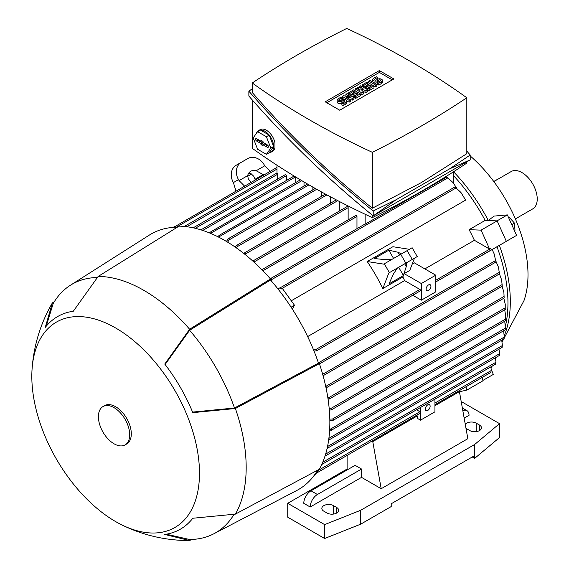 <?xml version="1.0" encoding="UTF-8"?>
<svg xmlns="http://www.w3.org/2000/svg" width="569" height="569" viewBox="0 0 569 569"><rect width="100%" height="100%" fill="white"/><g stroke="black" fill="none" stroke-linecap="round" stroke-linejoin="round"><path stroke-width="0.85" d="M515.372 218.916L532.769 208.873A21.558 12.447 -120 0 0 536.069 191.597A21.558 12.447 -120 0 0 521.993 172.599A21.558 12.447 -120 0 0 511.211 171.532L493.821 181.575M493.757 181.49L496.317 180.01A5.676 3.272 -60 0 1 497.228 179.605M502.1 341.948L523.971 300.66A107.783 62.227 -120 0 0 528.004 274.727A107.783 62.227 -120 0 0 470.207 155.963M501.865 340.817A128.146 73.984 -120 0 0 502.363 339.849M504.312 335.568A128.146 73.984 -120 0 0 510.315 301.57A128.146 73.984 -120 0 0 499.369 245.395M488.287 220.537L494.013 216.099L507.37 214.904L497.029 220.872M488.316 220.523A128.146 73.984 -120 0 0 453.564 171.753M494.127 253.81L495.962 262.024L494.127 253.81L492.171 249.549L496.993 246.768A128.203 74.02 60 0 1 505.421 326.087M504.262 330.411A128.203 74.02 60 0 1 503.85 331.755M481.95 377.574L482.996 380.775L466.95 390.035L459.446 391.771M453.315 175.38A128.203 74.02 60 0 1 485.158 220.409L497.142 220.879L506.346 241.37L482.327 255.076M462.149 194.093L454.972 186.924L460.904 192.429L465.634 200.11L291.264 300.781M307.651 336.578L404.602 280.602L419.908 289.436A0.854 0.491 60 0 1 420.505 290.474A0.854 0.491 60 0 1 420.327 290.866L316.449 350.845L314.01 351.037M402.802 264.905L405.917 263.113L406.494 263.625L406.273 266.569L402.88 276.982A128.203 74.02 60 0 1 404.602 280.602M402.88 276.982L382.83 288.561A128.203 74.02 -120 0 0 367.225 261.541L392.894 246.718L409.403 249.307M405.917 263.113L414.502 258.148L409.787 270.396L404.175 273.639L421.309 283.533L421.309 300.204L435.747 291.869L435.747 275.19L414.41 262.871L412.191 264.151M424.858 268.909L474.397 240.303A128.203 74.02 -120 0 0 469.112 229.677L485.158 220.409M174.057 227.294L175.039 226.547L175.053 227.237M276.982 167.4L175.039 226.547M277.544 179.121L277.544 174.313A0.854 0.491 -120 0 0 276.982 173.296L276.982 165.245M286.371 180.508L286.371 175.7A0.854 0.491 -120 0 0 285.766 174.662A0.854 0.491 -120 0 0 285.346 174.619L193.176 227.828M295.197 182.827L295.197 177.094A0.854 0.491 -120 0 0 295.091 176.639M208.972 232.892L210.11 232.237L210.189 233.212M300.389 179.825L210.11 232.237M304.017 186.07L304.017 181.973M217.756 236.683L219.463 235.175L218.944 237.28M307.545 184.036L219.463 235.175M312.843 189.868L312.843 187.08M226.469 241.455L227.856 239.222L229.172 238.461L229.058 239.919L227.657 242.174M321.67 196.255L321.67 192.023M505.756 316.264L505.464 320.539L505.756 316.264L504.703 309.778M235.971 191.077L233.404 182.578A13.613 11.117 60 0 1 236.22 165.23L241.327 162.286L236.22 165.23M404.175 273.639L403.442 275.538L388.997 283.874L393.435 273.981L397.425 268.013L388.833 272.971L382.83 288.561M313.277 349.231L316.2 349.309L317.033 350.219L316.449 350.845M435.747 281.968L490.122 250.573A0.854 0.491 -120 0 0 490.229 250.474L491.246 249.883L490.713 248.447L489.603 249.087L474.397 240.303M434.944 403.03L491.388 370.44L490.841 366.884M416.544 409.772L419.908 411.714A0.854 0.491 60 0 1 420.505 412.76A0.854 0.491 60 0 1 420.327 413.144L316.933 472.839L316.015 472.974L316.727 472.256L317.033 472.498M317.324 470.734L317.815 471.587L316.727 472.256M490.905 372.375L491.182 370.305M490.713 372.226L491.083 372.005M256.157 170.75L264.749 165.792L264.18 164.811A13.613 11.117 -120 0 0 247.743 158.58L241.327 162.286A13.613 11.117 -120 0 0 238.503 179.633L239.072 180.615L247.664 175.657A9.076 7.411 -120 0 1 250.773 171.241L250.773 171.241A9.076 7.411 -120 0 1 256.157 170.75L263.881 174.968M264.749 165.792L270.254 171.29M255.268 179.939L253.76 176.269L251.05 173.701A9.076 7.411 60 0 0 248.596 173.36M263.319 174.477L255.04 179.256M250.957 182.429L248.312 178.83L247.664 175.657M239.072 180.615L244.585 186.113M367.225 261.541L383.726 264.13L412.134 247.735L417.233 256.576L415.071 257.821M392.318 259.172L385.156 259.642L374.374 258.539L388.812 250.196L397.994 252.231L400.654 253.511L400.811 254.272M406.273 266.569L404.687 263.824M399.58 254.976L397.994 252.231M403.442 275.538L398.677 267.288M393.57 258.447L388.812 250.196M417.233 256.576L388.833 272.971M277.964 288.952L281.328 287.011L280.41 287.743L281.214 289.024L282.316 288.391L294.472 305.226L292.388 309.18M294.472 305.226L291.093 307.175M456.573 187.969L452.974 182.528L446.814 177.051L365.149 224.2A0.854 0.491 -120 0 0 364.765 224.179L270.645 278.518L271.434 278.355L271.733 279.571L271.107 280.688M316.542 472.96L313.882 475.812M317.815 471.587L316.186 472.533M322.744 462.248L496.019 362.211L495.293 357.823M465.904 386.835L466.95 390.035M453.315 171.909L453.315 182.941M469.112 229.677L481.097 230.139L489.603 249.087M497.142 220.879L481.097 230.139M491.246 249.883L490.713 248.447M492.171 249.549L482.469 255.154M318.185 362.225L319.465 362.247L320.368 363.114L319.465 363.868M365.149 214.264L365.149 224.2M330.497 203.204L330.497 196.817M339.316 211.078L339.316 201.462M348.143 219.883L348.143 207.664A0.854 0.491 -120 0 0 347.545 206.618A0.854 0.491 -120 0 0 347.118 206.575L253.006 260.915L253.731 260.78L253.881 262.089M356.969 228.681L356.969 216.462A0.854 0.491 -120 0 0 356.365 215.423A0.854 0.491 -120 0 0 355.938 215.381L261.861 269.692M235.203 247.088L236.448 245.459L237.109 245.367L237.095 246.761L236.391 247.92M452.974 182.528L446.814 177.051M261.982 269.806L262.544 270.382M243.952 253.575L245.41 252.615L245.147 254.528M329.693 429.104L331.777 429.709L331.442 430.192L505.208 329.871M330.447 429.09L505.357 328.107L504.767 321.229M331.777 429.709L329.622 430.434M505.222 329.629L505.35 328.05M505.244 329.558L505.364 327.929M327.858 397.795L329.65 398.513L328.085 399.303M503.878 292.246L504.148 297.772L503.878 292.246L502.114 286.264M501.602 279.813L502.242 285.901L501.602 279.813L499.461 273.902M325.681 386.451L326.734 387.226L326.044 387.894M498.387 267.017L499.468 273.604L498.387 267.017L495.997 261.391M322.829 374.8L323.043 375.568M495.649 364.046L495.827 362.09M325.632 454.105L499.66 353.626L498.963 349.224M499.39 355.369L499.482 353.527M327.531 446.523L502.42 345.547L501.723 340.219M502.199 347.218L502.292 345.468M329.814 419.111L332.467 419.026L333.783 419.659L332.467 420.42L329.835 420.498M328.889 438.322L504.298 337.054L503.622 330.788M328.839 438.727L329.65 439.275L329.359 439.73L504.077 338.854M329.65 439.275L328.512 439.929M504.127 338.647L504.234 336.983M505.251 304.379L505.222 309.187L505.251 304.379L503.85 298.227M329.209 408.677L330.561 408.642L331.777 409.331L331.357 409.858L329.33 410.121M280.41 287.743L280.937 287.686L281.214 289.024M466.815 161.845L466.815 163.083A911.495 526.247 180 0 1 421.309 191.355A911.495 526.247 180 0 1 372.339 217.628A773.762 446.729 180 0 1 252.259 148.303L252.259 99.938M372.339 215.174L372.339 217.628M256.434 133.302A12.482 7.205 60 0 1 257.152 131.873A12.482 7.205 60 0 1 258.561 130.571L260.161 129.64A12.482 7.205 -120 0 1 266.406 130.258A12.482 7.205 -120 0 1 274.962 142.904L274.962 147.876A12.482 7.205 -120 0 1 272.643 151.262L271.036 152.186A12.482 7.205 60 0 1 269.13 152.755M258.561 130.571A12.482 7.205 60 0 1 264.798 131.19A12.482 7.205 60 0 1 272.949 142.186A12.482 7.205 60 0 1 271.036 152.186M269.201 135.116L260.396 130.038L257.593 131.659L253.191 137.918L257.593 149.256L266.392 154.341L269.201 152.72L273.597 146.461L269.201 135.116L266.392 136.738L257.593 131.659M266.392 154.341L270.794 148.082L273.597 146.461M270.794 148.082L266.392 136.738M267.409 144.967A1.415 0.818 60 0 1 268.319 146.169A1.415 0.818 60 0 1 268.163 147.321A1.415 0.818 60 0 1 267.409 147.286L262.992 144.732L262.992 145.756L260.986 144.597L260.986 143.58L256.576 141.027A1.415 0.818 60 0 1 255.637 139.732A1.415 0.818 60 0 1 255.922 138.616A1.415 0.818 60 0 1 256.576 138.715L260.986 141.261L260.986 140.244L262.992 141.404L262.992 142.421L267.409 144.967M260.986 141.261L262.074 140.87M256.925 138.914A1.238 0.718 -120 0 0 257.778 140.187L262.316 142.812L262.316 143.829L263.355 144.426M260.986 143.58L262.316 142.812M260.986 144.597L262.316 143.829M262.992 144.732L264.073 143.822L268.355 146.297M470.207 155.003L470.207 159.889L373.214 215.886C327.267 178.538 285.816 138.587 248.866 96.047L248.866 91.161C285.816 133.708 327.267 173.652 373.214 210.999L396.259 199.655L449.709 168.801L470.207 155.003L466.815 151.112M252.259 88.792L248.866 91.161M252.259 82.996L252.259 92.498C287.9 133.601 327.929 172.172 372.339 208.218L421.309 182.613L466.815 153.673L466.815 97.776A773.762 446.729 0 0 0 346.734 28.45A911.495 526.247 0 0 0 297.765 54.724A911.495 526.247 0 0 0 252.259 82.996A773.762 446.729 0 0 0 372.339 152.321A911.495 526.247 0 0 0 421.309 126.048A911.495 526.247 0 0 0 466.815 97.776M372.339 152.321L372.339 208.218M396.259 199.655L373.214 215.886L373.214 210.999M470.207 159.889L449.709 168.801M325.198 101.823L379.352 70.563L393.869 78.949L339.721 110.208L325.198 101.823M379.352 70.563L379.352 72.412L392.269 79.873M326.805 102.754L379.352 72.412M353.918 97.562L352.716 98.259L345.696 96.986L350.312 99.646L349.103 100.343L342.289 96.41L343.491 95.713L350.511 96.986L345.895 94.326L347.104 93.629L353.918 97.562L353.918 99.419L352.716 100.116L350.312 99.675M350.312 99.646L350.312 101.502L349.103 102.2L346.699 100.805M344.295 99.419L342.289 98.259L342.289 96.41M367.56 89.689L365.952 90.62L360.54 88.878L363.548 92.007L361.941 92.932L355.12 88.999L356.329 88.302L359.736 90.272L357.531 87.605L358.335 87.142L362.944 88.415L359.537 86.445L360.739 85.755L367.56 89.689L367.56 91.545L365.952 92.47L363.114 91.559M363.548 92.007L363.548 93.857L361.941 94.788L360.341 93.857L360.341 95.713L355.525 98.494L354.323 97.797L354.323 95.941L353.114 96.638L351.912 95.941L351.912 94.091L349.907 95.251L349.907 93.394L348.705 92.704L348.705 94.554M376.785 84.361L375.583 85.058L368.762 81.125L369.964 80.428L376.785 84.361L376.785 86.218L375.583 86.915L373.975 85.983L373.975 87.839L369.16 90.62L367.958 89.923L367.958 88.067L366.756 88.764L365.554 88.067L365.554 86.218L363.548 87.377L363.548 85.521L362.346 84.831L362.346 86.68M378.79 85.058L378.79 83.209L381.6 81.587A2.838 1.636 0 0 0 382.425 80.428L382.425 82.277A2.838 1.636 180 0 1 381.6 83.437L378.79 85.058L377.588 84.361L377.588 82.512A2.838 1.636 180 0 1 373.584 82.519M373.563 82.505A2.838 1.636 180 0 1 372.745 81.353L372.745 79.504A2.838 1.636 0 0 0 374.494 81.011A2.838 1.636 0 0 0 377.588 80.656L377.588 82.512L380.391 80.89A1.138 0.654 0 0 0 380.725 80.428A1.138 0.654 0 0 0 380.028 79.824A1.138 0.654 0 0 0 378.79 79.966L377.588 80.656M343.093 105.67L343.093 103.821L345.895 102.2A2.838 1.636 0 0 0 346.727 101.04L346.727 102.889A2.838 1.636 180 0 1 345.895 104.049L343.093 105.67L341.884 104.973L341.884 103.124A2.838 1.636 180 0 1 338.797 103.48A2.838 1.636 180 0 1 337.047 101.965L337.047 100.116A2.838 1.636 0 0 0 338.797 101.623A2.838 1.636 0 0 0 341.884 101.268L341.884 103.124L344.693 101.502A1.138 0.654 0 0 0 345.027 101.04A1.138 0.654 0 0 0 344.323 100.436A1.138 0.654 0 0 0 343.093 100.578L341.884 101.268M352.716 98.259L352.716 100.116M345.895 94.326L345.895 96.147M349.103 100.343L349.103 102.2M361.941 92.932L361.941 94.788M355.12 88.999L355.12 90.848M365.952 90.62L365.952 92.47M359.537 86.445L359.537 87.477M357.531 87.605L357.531 88.999M368.762 81.125L368.762 82.974M375.583 85.058L375.583 86.915M382.425 80.428A2.838 1.636 0 0 0 380.675 78.913A2.838 1.636 0 0 0 377.588 79.269L376.379 79.966A1.138 0.654 0 0 1 375.149 80.108A1.138 0.654 0 0 1 374.445 79.504A1.138 0.654 0 0 1 374.779 79.041L374.779 79.966M372.745 79.504A2.838 1.636 0 0 1 373.577 78.344L376.379 76.723L377.588 77.42L377.588 79.269M377.588 77.42L374.779 79.041M378.79 83.209L377.588 82.512M362.346 84.831L367.154 82.05L373.975 85.983L369.16 88.764L367.958 88.067L371.571 85.983L369.964 85.058L369.964 86.915M369.16 88.764L369.16 90.62M369.964 85.058L366.756 86.915L365.554 86.218L368.762 84.361L367.154 83.437L367.154 85.293M367.154 83.437L363.548 85.521M366.756 86.915L366.756 88.764M348.705 92.704L353.52 89.923L360.341 93.857L355.525 96.638L354.323 95.941L357.929 93.857L356.329 92.932L356.329 94.788M355.525 96.638L355.525 98.494M356.329 92.932L353.114 94.788L351.912 94.091L355.12 92.235L353.52 91.31L353.52 93.167M353.52 91.31L349.907 93.394M353.114 94.788L353.114 96.638M346.727 101.04A2.838 1.636 0 0 0 344.978 99.525A2.838 1.636 0 0 0 341.884 99.881L340.682 100.578A1.138 0.654 0 0 1 339.444 100.72A1.138 0.654 0 0 1 338.747 100.116A1.138 0.654 0 0 1 339.081 99.646L339.081 100.578M337.047 100.116A2.838 1.636 0 0 1 337.872 98.956L340.682 97.335L341.884 98.024L341.884 99.881M341.884 98.024L339.081 99.646M343.093 103.821L341.884 103.124M371.898 441.11L372.773 441.615L381.194 488.721L361.543 477.37L310.197 507.015A10.214 5.896 -60 0 1 317.417 494.511L361.543 469.034L361.543 477.37M416.423 415.406L417.297 415.903L372.773 441.615M347.901 469.496L347.104 469.034L347.104 455.428L316.314 473.202M310.197 507.015L303.782 503.309A10.214 5.896 120 0 1 311.001 490.805L355.12 465.328L361.543 469.034M420.505 407.489L420.505 420.171L417.774 418.592L417.297 415.903M461.459 403.008L462.625 402.333L499.525 423.642L474.66 444.481L360.739 510.258L324.636 524.611L287.736 503.309L347.104 469.034M472.249 456.992L474.66 458.379L474.66 455.598L391.223 503.771L391.223 506.552L360.739 524.149L324.636 538.509L287.736 517.2L287.736 503.309M434.944 399.146L434.944 411.828L420.505 420.171M458.543 391.088L459.418 391.593L467.839 438.692L381.194 488.721M459.418 391.593L434.944 405.718M462.825 410.64A10.214 5.896 -60 0 1 466.929 410.633A10.214 5.896 -60 0 1 469.041 415.306L464.162 418.123M336.67 507.477A6.807 3.933 180 0 1 338.669 510.258A6.807 3.933 180 0 1 334.465 513.885A6.807 3.933 180 0 1 327.047 513.032L323.832 511.182A6.807 3.933 180 0 1 321.841 508.401A6.807 3.933 180 0 1 326.044 504.774A6.807 3.933 180 0 1 333.462 505.621L336.67 507.477L336.67 513.032M465.264 424.31A6.807 3.933 180 0 1 476.26 423.18L479.468 425.029A6.807 3.933 180 0 1 481.466 427.81A6.807 3.933 180 0 1 477.263 431.444A6.807 3.933 180 0 1 469.845 430.591L466.637 428.734A6.807 3.933 180 0 1 465.983 428.301M474.66 458.379L499.525 437.54L499.525 423.642M474.66 455.598L474.66 444.481M360.739 524.149L360.739 510.258M324.636 538.509L324.636 524.611M430.136 406.273A3.407 1.963 -60 0 1 428.649 409.701A3.407 1.963 -60 0 1 426.025 410.612A3.407 1.963 -60 0 1 425.32 409.054A3.407 1.963 -60 0 1 426.807 405.626A3.407 1.963 -60 0 1 429.431 404.715A3.407 1.963 -60 0 1 430.136 406.273M421.309 300.204L412.731 295.254M435.747 275.19L421.309 283.533M430.932 286.307A3.407 1.963 -60 0 1 429.453 289.735A3.407 1.963 -60 0 1 426.828 290.645A3.407 1.963 -60 0 1 426.124 289.088A3.407 1.963 -60 0 1 427.611 285.666A3.407 1.963 -60 0 1 430.228 284.749A3.407 1.963 -60 0 1 430.932 286.307M247.664 176.283L251.59 174.014M166.304 534.213L189.619 539.512A143.523 82.861 -120 0 0 189.875 539.504A143.523 82.861 -120 0 0 213.866 533.765L296.669 490.542A147.492 85.151 -120 0 0 317.666 470.158M177.379 227.173A147.492 85.151 -120 0 0 149.227 235.161L70.392 285.254A143.523 82.861 -120 0 0 53.422 303.163A143.523 82.861 -120 0 0 53.294 303.384L53.422 303.163M189.591 540.543A144.654 83.515 -120 0 0 189.619 540.543L164.747 534.455A122.762 70.876 -120 0 0 192.806 518.252L235.388 514.12A144.654 83.515 -120 0 0 235.388 408.514L192.806 412.646A122.762 70.876 -120 0 0 164.747 364.053L189.619 329.245L270.488 278.945A148.623 85.812 -120 0 0 224.755 240.452A148.623 85.812 -120 0 0 179.029 226.142L98.167 276.442L73.294 311.257A122.762 70.876 -120 0 0 45.236 327.452L52.398 302.872A144.654 83.515 -120 0 0 52.384 302.893L54.347 301.648M270.488 278.945L270.488 279.976A147.492 85.151 -120 0 1 318.491 363.122L319.38 363.634L235.388 408.514M235.388 514.12L319.38 469.24A148.623 85.812 -120 0 0 319.38 363.634M189.619 329.245A144.654 83.515 -120 0 0 143.893 290.382A144.654 83.515 -120 0 0 98.167 276.442M97.256 277.494A143.523 82.861 -120 0 0 70.392 285.254M318.491 363.122L234.492 408.001A143.523 82.861 -120 0 0 189.619 330.283L270.488 279.976M46.224 326.222L53.173 303.597M234.492 408.001L192.578 412.098M165.11 364.523L189.619 330.283M213.866 533.765A143.523 82.861 -120 0 0 234.023 514.383M115.656 521.602A118.558 68.451 -120 0 0 122.015 524.995A118.558 68.451 -120 0 0 199.427 469.489A118.558 68.451 -120 0 0 115.656 327.993A118.558 68.451 -120 0 0 32.063 369.189A118.558 68.451 -120 0 0 115.656 521.602M191.653 539.462L189.619 540.543M125.109 444.887L126.716 443.955A22.127 12.774 -120 0 0 130.109 426.231A22.127 12.774 -120 0 0 115.656 406.735A22.127 12.774 -120 0 0 104.589 405.64L102.989 406.565A22.127 12.774 -120 0 0 99.596 424.296A22.127 12.774 -120 0 0 114.049 443.792A22.127 12.774 -120 0 0 125.109 444.887A22.127 12.774 -120 0 0 128.502 427.155A22.127 12.774 -120 0 0 114.049 407.66A22.127 12.774 -120 0 0 102.989 406.565M482.889 380.448L493.287 374.445L491.267 369.238M491.104 368.143L492.171 366.109M506.318 241.313L516.574 235.395L507.37 214.904M508.458 217.322L508.999 217.009L508.387 217.152M511.759 224.663L514.454 223.105L508.999 217.009M514.44 230.644L514.981 230.331L514.454 223.105M276.982 169.078L176.333 227.195M277.544 174.313L186.76 226.725M286.371 175.7L195.267 228.304M295.197 177.094L202.777 230.445M301.819 180.679L210.558 233.368M308.995 184.875L219.335 236.64M316.748 189.292L229.058 239.919M174.206 227.031L173.701 227.323M419.908 289.436L316.2 349.309M490.713 248.553L435.747 280.289M419.908 411.714L317.41 470.89M238.503 179.633L233.404 182.578M389.402 272.643L384.295 263.803M405.832 263.155L400.732 254.315M412.255 259.45L407.148 250.609M447.739 177.948L271.733 279.571M495.478 260.63L319.465 362.247M326.926 194.897L237.095 246.761M356.969 216.462L262.914 270.766M348.143 207.664L253.923 262.06M337.794 200.672L245.481 253.966M504.077 296.421L328.512 397.781M502.093 284.592L325.724 386.422M499.233 272.352L322.68 374.281M505.578 319.088L332.467 419.026M505.244 307.793L330.561 408.642M455.819 188.111L281.306 288.86M267.409 147.286L268.404 146.589M256.576 141.027L257.778 140.187M381.6 81.587L381.6 83.437M378.79 79.966L378.79 81.815M345.895 102.2L345.895 104.049M343.093 100.578L343.093 102.427M311.001 490.805L317.417 494.511M333.462 514.077L333.462 505.621M479.468 430.591L479.468 425.029M476.26 431.629L476.26 423.18M174.669 226.476L173.125 227.365M490.834 372.439L434.944 404.708M504.241 298.007L329.202 399.061M502.37 286.115L326.257 387.788M499.618 273.81L323.085 375.732M495.571 364.146L321.769 464.496M495.962 262.024L319.828 363.712M499.312 355.504L324.999 456.146M502.135 347.389L327.111 448.436M505.5 320.809L333.398 420.171M505.286 309.444L331.357 409.858M336.272 199.868L244.713 252.728M276.982 172.962L184.335 226.455M454.972 186.924L281.406 287.125M294.109 176.041L200.907 229.855M315.276 188.46L228.532 238.546M325.432 194.086L236.448 245.459M462.348 407.987L466.929 410.633M189.377 539.512L189.875 539.504M189.043 540.55C165.508 540.493 143.168 535.308 122.015 524.995M32.063 369.189C33.706 345.717 40.392 323.782 52.106 303.369"/></g></svg>
